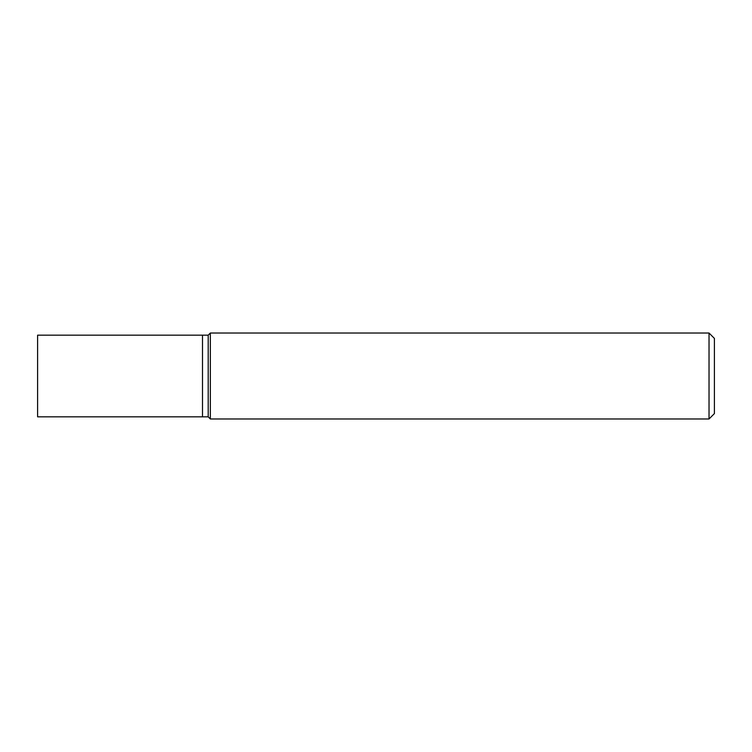 <?xml version="1.0" encoding="UTF-8"?>
<svg xmlns="http://www.w3.org/2000/svg" width="752" height="752" viewBox="0 0 752 752"><rect width="100%" height="100%" fill="white"/><g stroke="black" fill="none" stroke-linecap="round" stroke-linejoin="round"><path stroke-width="1.13" d="M709.033 333.033L709.033 418.967L210.344 418.967L210.344 333.033L709.033 333.033L714.4 338.4L714.4 413.6L709.033 418.967M210.344 333.033L208.201 335.176L202.504 335.176L202.504 416.824L208.201 416.824L208.201 335.176L208.201 416.824L210.344 418.967M202.504 376L202.504 416.824L37.6 416.824L37.6 335.176L202.504 335.176L202.504 376"/></g></svg>
